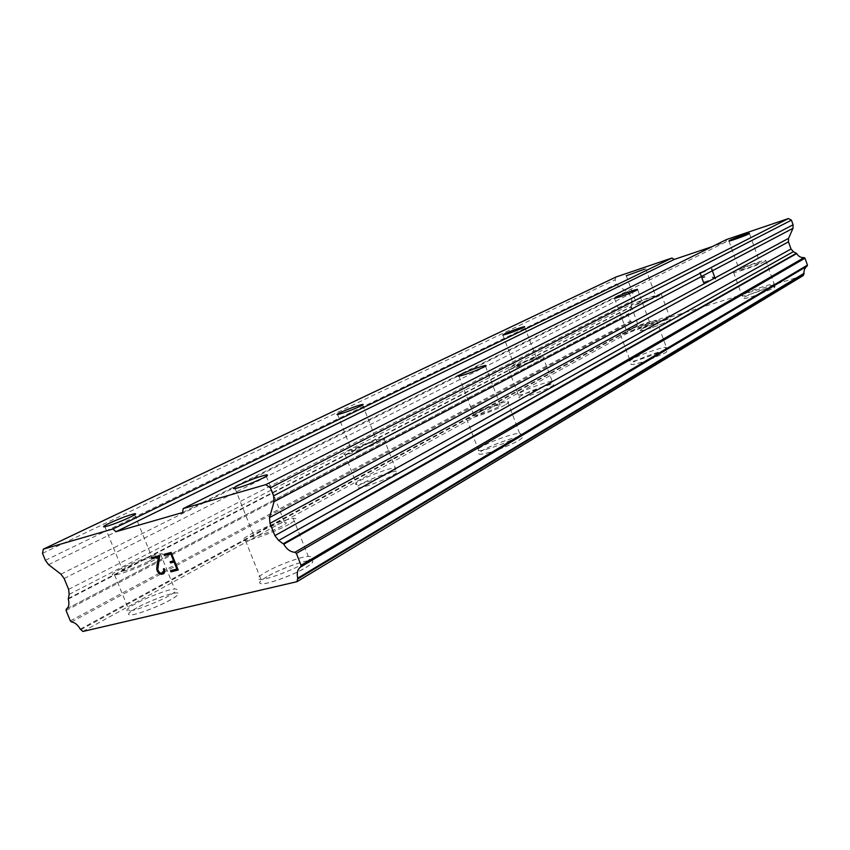<?xml version="1.0" encoding="UTF-8"?>
<svg xmlns="http://www.w3.org/2000/svg" width="850" height="850" viewBox="0 0 850 850"><rect width="100%" height="100%" fill="white"/><g stroke="black" fill="none" stroke-linecap="round" stroke-linejoin="round"><path stroke-width="0.64" stroke-dasharray="4.25 3.19" d="M654.829 297.128C647.445 300.454 641.346 302.621 636.523 303.62L637.532 302.728C644.927 299.402 651.015 297.245 655.786 296.257L654.829 297.128M641.761 329.099L640.22 330.682C642.196 331.362 663.202 324.02 669.014 320.609L670.438 319.101C668.408 318.431 647.753 325.646 641.761 329.099L640.231 330.714C642.207 331.383 663.213 324.041 669.024 320.641L670.448 319.122C668.419 318.463 647.764 325.678 641.771 329.12M535.043 359.656C526.904 363.407 520.179 365.819 514.856 366.881L516.332 365.5C524.482 361.749 531.197 359.348 536.456 358.307L535.043 359.656M521.688 395.367C518.999 396.876 518.256 397.694 519.446 397.832C522.463 398.395 544.011 390.777 551.193 386.601C553.711 385.167 554.412 384.381 553.286 384.243C550.247 383.69 529.114 391.138 521.688 395.367M521.709 395.399C519.01 396.908 518.266 397.726 519.467 397.864C522.474 398.427 544.021 390.809 551.204 386.633C553.732 385.199 554.423 384.413 553.297 384.274C550.258 383.722 529.125 391.17 521.709 395.399M374.542 443.424C365.532 447.706 358.041 450.447 352.07 451.647C350.668 451.679 351.422 450.925 354.365 449.384C363.407 445.103 370.866 442.382 376.731 441.224C378.101 441.192 377.368 441.926 374.542 443.424M361.452 483.82C356.851 486.413 355.693 487.762 357.999 487.868C362.536 488.123 384.296 480.218 393.295 475.033C397.63 472.558 398.703 471.261 396.525 471.155C392.02 470.879 370.749 478.571 361.452 483.82M361.462 483.862C356.862 486.444 355.704 487.794 358.009 487.9C362.546 488.166 384.306 480.261 393.306 475.076C397.641 472.589 398.714 471.304 396.536 471.197C392.041 470.911 370.759 478.603 361.462 483.862M148.314 561.51C138.189 566.472 129.752 569.691 122.984 571.157C120.158 571.391 121.476 570.063 126.916 567.173C137.094 562.211 145.488 559.034 152.097 557.621C154.827 557.398 153.563 558.694 148.314 561.51M136.818 607.814C128.308 612.659 126.331 615.028 130.911 614.933C137.488 614.571 159.226 606.263 170.669 599.728C178.712 595.074 180.551 592.79 176.216 592.886C169.788 593.183 148.623 601.205 136.818 607.814M136.839 607.856C128.318 612.701 126.353 615.071 130.932 614.975C137.509 614.614 159.248 606.305 170.691 599.771C178.723 595.117 180.572 592.832 176.237 592.928C169.798 593.226 148.644 601.247 136.839 607.856M759.167 263.33C755.639 265.37 740.648 270.629 739.436 270.257L740.191 269.471C743.814 267.41 758.646 262.214 759.879 262.576L759.167 263.33M760.622 293.717L774.095 287.906L775.147 286.578L771.981 286.971C761.483 289.765 752.229 293.176 744.218 297.203L743.059 298.616C744.844 298.733 749.509 297.521 757.053 294.982M760.484 293.803L774.106 287.938L775.157 286.609L771.896 287.024C761.388 289.839 752.165 293.239 744.228 297.234L743.07 298.637C744.834 298.764 749.456 297.574 756.925 295.056M648.816 324.094C644.364 326.655 628.872 332.116 626.896 331.84L628.012 330.597C632.581 328.004 647.881 322.618 649.867 322.894L648.816 324.094M649.825 359.539L665.943 352.484L667.473 350.359L664.902 350.582C657.826 351.741 639.147 358.604 633.154 362.238C630.912 363.566 630.36 364.31 631.476 364.48C633.622 364.576 638.393 363.407 645.766 360.963M649.655 359.635L665.954 352.527L667.484 350.391L664.817 350.636C657.666 351.836 639.126 358.658 633.165 362.27C630.923 363.598 630.371 364.342 631.486 364.512C633.611 364.608 638.318 363.46 645.617 361.048M498.536 406.842C489.09 411.432 480.919 414.386 474.002 415.692C472.579 415.703 473.142 415.002 475.692 413.589C485.201 408.988 493.351 406.066 500.14 404.802C501.511 404.802 500.979 405.482 498.536 406.842M498.631 449.353C507.099 446.25 513.761 443.286 518.628 440.459C522.336 438.196 523.101 436.974 520.923 436.826L519.637 436.868C512.763 437.378 491.013 445.326 482.577 450.404C478.571 452.795 477.732 454.07 480.069 454.219C482.63 454.219 487.252 453.135 493.946 450.967M498.44 449.469C506.993 446.346 513.729 443.349 518.638 440.502C522.357 438.228 523.122 437.017 520.944 436.858L519.562 436.921C512.582 437.484 490.992 445.389 482.587 450.447C478.582 452.837 477.753 454.112 480.091 454.261C482.609 454.261 487.178 453.199 493.776 451.074M281.881 526.15C271.394 531.473 262.172 534.958 254.214 536.605C251.026 536.849 251.961 535.564 257.008 532.737C267.591 527.404 276.771 523.961 284.548 522.389C287.598 522.155 286.705 523.409 281.881 526.15M266.815 576.736C258.921 581.517 257.561 583.854 262.735 583.769C270.544 583.461 294.854 574.26 306.159 567.332C313.501 562.774 314.755 560.543 309.921 560.607C302.292 560.841 278.598 569.702 266.815 576.736M266.836 576.789C258.942 581.559 257.582 583.907 262.756 583.812C270.566 583.504 294.876 574.303 306.181 567.386C313.522 562.827 314.776 560.586 309.942 560.66C302.313 560.883 278.619 569.755 266.836 576.789M289.117 524.237C277.61 530.729 253.226 539.952 245.565 540.706C240.508 541.11 241.995 539.07 250.028 534.586C262.012 527.956 285.77 519.053 293.239 518.383C297.978 518.011 296.597 519.966 289.117 524.237M304.459 563.029C293.133 569.914 268.812 579.116 261.014 579.466C255.861 579.594 257.231 577.278 265.136 572.528C276.941 565.537 300.645 556.665 308.263 556.389C313.087 556.293 311.812 558.503 304.459 563.029M505.166 404.887C496.283 409.966 471.538 418.88 466.565 418.827C464.291 418.848 465.194 417.733 469.264 415.48C478.518 410.316 502.711 401.625 507.641 401.71C509.766 401.71 508.938 402.762 505.166 404.887M517.278 436.911C508.534 442.287 483.82 451.116 478.72 450.681C476.393 450.553 477.233 449.289 481.249 446.919C490.365 441.447 514.537 432.862 519.594 433.319C521.773 433.457 520.997 434.647 517.278 436.911M654.829 322.214C647.891 326.219 623.454 334.847 620.362 334.401C619.278 334.337 619.873 333.678 622.147 332.435C629.372 328.355 653.342 319.908 656.466 320.344L654.829 322.214M664.827 349.467C657.996 353.717 633.558 362.217 630.371 361.473C629.244 361.314 629.808 360.581 632.049 359.252C639.179 354.939 663.138 346.619 666.379 347.363L664.827 349.467M764.639 261.556C759.146 264.754 735.505 273.041 733.614 272.457L734.836 271.214C740.552 267.952 763.789 259.813 765.754 260.387L764.639 261.556M773.149 285.271C767.731 288.681 744.09 296.831 742.114 295.991L743.272 294.61C748.914 291.146 772.161 283.135 774.212 283.964L773.149 285.271M154.53 559.863C142.896 566.047 121.104 574.366 114.654 575.078C110.181 575.45 112.264 573.346 120.902 568.767C132.887 562.498 154.105 554.466 160.406 553.807C164.656 553.446 162.69 555.464 154.53 559.863M169.054 595.744C157.59 602.246 135.851 610.555 129.285 610.948C124.727 611.076 126.703 608.727 135.224 603.914C147.05 597.338 168.215 589.316 174.633 588.986C178.968 588.859 177.108 591.111 169.054 595.744M380.375 441.703C371.248 446.601 349.456 454.58 345.036 454.644C342.794 454.707 344.006 453.507 348.681 451.053C358.116 446.08 379.408 438.324 383.786 438.26C385.911 438.217 384.774 439.365 380.375 441.703M392.009 471.707C382.989 476.861 361.229 484.776 356.703 484.543C354.408 484.457 355.566 483.129 360.177 480.547C369.484 475.32 390.766 467.627 395.25 467.872C397.428 467.957 396.344 469.243 392.009 471.707M540.451 357.956C533.152 361.898 511.604 369.612 508.693 369.346C507.535 369.304 508.321 368.571 511.041 367.147C518.574 363.152 539.707 355.598 542.64 355.863C543.734 355.906 543.001 356.607 540.451 357.956M550.12 383.743C542.927 387.897 521.379 395.516 518.372 394.984C517.183 394.857 517.937 394.049 520.625 392.551C528.062 388.344 549.196 380.874 552.213 381.406C553.35 381.533 552.649 382.309 550.12 383.743M659.812 295.513C653.926 298.711 632.921 306.17 631.04 305.734L632.634 304.311C638.722 301.059 659.366 293.739 661.311 294.153L659.812 295.513M668.089 318.102C662.278 321.491 641.272 328.833 639.306 328.185L640.847 326.612C646.85 323.191 667.505 315.966 669.524 316.604L668.089 318.102M170.127 561.754L173.602 560.851M178.213 569.989L171.126 552.426L163.912 554.359M170.51 570.679L176.917 569.032M163.646 573.718L164.804 571.572L164.273 568.682L163.423 568.905M157.643 568.013L159.747 555.464L151.321 557.717M160.894 573.144L158.376 571.253L157.664 568.002M163.136 572.56L160.916 573.134M703.789 282.136L702.27 277.971L703.779 282.136L708.656 280.564L708.911 281.254L708.666 280.553L703.789 282.136M702.27 277.971L704.926 277.111L702.27 277.982M704.926 277.111L704.671 276.42L704.926 277.111M704.682 276.42L702.015 277.291L704.671 276.42M702.026 277.281L700.517 273.116L702.015 277.291M700.517 273.116L705.383 271.522L700.506 273.126M705.383 271.522L705.139 270.821L705.383 271.522M705.139 270.821L699.624 272.638L703.407 283.029L708.921 281.254L703.396 283.039L699.624 272.638L705.128 270.831M712.3 277.1L712.566 277.833L712.289 277.111L713.554 277.334L712.3 277.1M712.566 277.833L713.681 278.056L712.555 277.844M713.681 278.056L715.572 279.087L713.671 278.056M715.711 279.044L711.918 268.579L715.7 279.044M711.918 268.579L711.28 268.791L714.574 277.897L713.554 277.334L714.574 277.897L711.269 268.791L711.907 268.589M726.612 239.498L725.794 242.006L712.374 246.542M616.133 276.951L615.039 279.756L616.611 284.027L618.704 286.556L627.502 291.592L629.595 294.132L632.039 300.772L631.996 303.971L630.827 307.116C631.359 310.144 630.509 312.396 628.267 313.873L627.959 314.808L630.307 321.172L639.157 326.846L803.324 275.517M182.559 512.539L725.794 242.006M42.5 553.339L615.039 279.756M68.616 589.379L632.039 300.772M68.202 598.517L630.827 306.765M80.251 629.128L637.298 325.592M82.907 631.454L639.157 326.846M45.379 560.32L616.611 284.027M48.567 564.655L618.704 286.556M60.934 574.164L627.502 291.592M64.143 578.521L629.595 294.132M69.179 594.373L631.996 303.971M68.287 599.08L630.827 307.116M66.236 609.153L628.235 313.894L66.236 609.153M66.066 610.523L627.959 314.808M70.338 620.883L630.307 321.172M71.464 621.924L631.093 321.746M80.761 629.744L637.638 325.943M626.28 275.783L636.523 303.62M502.871 335.102L514.856 366.881M337.641 414.598L352.07 451.647M104.901 526.756L122.984 571.157M728.907 241.049L739.436 270.257M614.508 298.265L626.896 331.84M458.968 376.189L474.002 415.692M235.11 488.601L254.214 536.605M245.565 540.706L261.014 579.466M466.565 418.827L478.72 450.681M620.362 334.401L630.371 361.473M733.614 272.457L742.114 295.991M114.654 575.078L129.285 610.948M345.036 454.644L356.703 484.543M508.693 369.346L518.372 394.984M631.04 305.734L639.306 328.185M661.311 294.153L669.524 316.604M542.64 355.863L552.213 381.406M383.786 438.26L395.25 467.872M160.406 553.807L174.633 588.986M765.754 260.387L774.212 283.964M656.466 320.344L666.379 347.363M507.641 401.71L519.594 433.319M293.239 518.383L308.263 556.389M266.284 476.223L284.548 522.389M485.488 366.116L500.14 404.802M637.659 289.669L649.867 322.894M749.445 233.506L759.879 262.576M134.725 514.728L152.097 557.621M362.663 404.929L376.731 441.224M524.652 326.889L536.456 358.307M645.649 268.579L655.786 296.257M66.279 609.131L628.267 313.873"/><path stroke-width="1.27" d="M644.576 269.174L626.28 275.783L644.576 269.174M523.058 327.76C514.845 331.362 508.119 333.806 502.871 335.102L504.422 333.901C512.656 330.299 519.361 327.866 524.546 326.602L523.058 327.76M360.134 406.3C351.029 410.391 343.527 413.153 337.641 414.598C336.271 414.757 337.078 414.109 340.064 412.654C349.212 408.574 356.681 405.822 362.461 404.409C363.789 404.26 363.014 404.897 360.134 406.3M130.305 517.097C120.052 521.815 111.573 525.034 104.901 526.756C102.149 527.191 103.541 526.044 109.076 523.345C119.382 518.628 127.808 515.44 134.332 513.772C136.999 513.358 135.649 514.462 130.305 517.097M748.627 233.984C745.036 235.864 730.044 241.23 728.907 241.049L729.714 240.38C733.391 238.478 748.213 233.176 749.392 233.346L748.627 233.984M757.053 294.982L760.622 293.717M756.925 295.056L760.484 293.803M636.427 290.381C631.89 292.74 616.388 298.308 614.508 298.265L615.697 297.213C620.351 294.822 635.651 289.329 637.553 289.361L636.427 290.381M645.766 360.963L649.825 359.539M645.617 361.048L649.655 359.635M483.522 367.221C473.96 371.588 465.768 374.574 458.968 376.189C457.576 376.327 458.182 375.743 460.785 374.425C470.401 370.058 478.561 367.083 485.254 365.511C486.582 365.383 485.998 365.957 483.522 367.221M493.946 450.967L498.631 449.353M493.776 451.074L498.44 449.469M262.863 478.114C252.216 483.14 242.962 486.636 235.11 488.601C232.008 489.079 233.028 488.006 238.181 485.382C248.912 480.346 258.113 476.882 265.795 474.991C268.77 474.534 267.793 475.586 262.863 478.114M176.885 569.043L174.08 562.02L176.917 569.032L170.51 570.679L170.999 571.838L178.192 569.999L170.977 571.848L170.51 570.679M174.059 562.031L170.574 562.934L174.08 562.02M170.574 562.934L170.106 561.765L170.595 562.923M170.106 561.765L173.602 560.851L170.765 553.817L164.379 555.528L170.765 553.817L173.581 560.862M164.379 555.528L163.912 554.359L171.105 552.447L178.192 569.999M163.933 554.349L164.401 555.518M163.806 569.861L163.901 571.519L163.423 568.905L164.252 568.692L164.677 569.734L164.518 572.581L163.646 573.718L161.298 574.313L163.657 573.707M161.298 574.313L159.789 573.771L161.319 574.303M159.768 573.782L158.822 573.091L159.789 573.771M158.822 573.091L157.548 571.551L158.844 573.081M157.548 571.551L156.846 569.829L157.569 571.54M156.846 569.829L156.761 568.023L156.878 569.819M156.761 568.023L157.165 564.304L156.782 568.013M157.165 564.304L158.461 557.101L157.186 564.294M158.461 557.101L151.81 558.864L158.482 557.09M151.789 558.875L151.321 557.717L159.726 555.475L157.739 569.734L159.502 572.656L160.894 573.144L163.115 572.571L163.88 571.529L163.115 572.571M151.343 557.706L151.81 558.864M163.444 568.894L163.827 569.851M269.514 517.586L270.002 523.345L274.869 535.638L278.672 540.462L283.772 544.213C286.705 549.323 290.434 552.011 294.95 552.277L296.374 553.435L301.07 565.314L300.528 567.056C297.5 569.426 296.565 573.134 297.744 578.17L296.969 581.687L82.907 631.454L80.251 629.128C77.807 624.846 74.874 622.444 71.464 621.924L70.338 620.883L66.066 610.523L66.279 609.131C68.892 607.24 69.562 603.893 68.287 599.08L69.179 594.373L68.616 589.379L64.143 578.521L60.934 574.164L48.567 564.655L45.379 560.32L42.5 553.339L43.361 549.143L112.859 528.987L116.025 531.686L182.559 512.539L183.207 508.587L265.784 484.638L270.406 487.815L273.583 495.826L274.061 501.67L269.514 517.586L788.556 238.361L792.997 228.31L793.093 224.782L791.435 220.15L788.396 218.546L726.612 239.498L183.207 508.587M712.374 246.542L674.156 259.462L671.989 258.017L616.133 276.951L43.361 549.143M296.969 581.687L803.324 275.517L804.482 269.259L807.447 265.104L804.992 258.198L804.068 257.603C800.881 257.805 798.426 256.456 796.716 253.555L793.369 251.664L791.021 249.008L788.471 241.846L788.556 238.361M116.025 531.686L674.156 259.462M112.859 528.987L671.989 258.017M297.744 578.17L804.132 273.286M283.369 543.66L796.471 253.247M274.869 535.638L791.021 249.008M270.406 487.815L791.435 220.15M265.784 484.638L788.396 218.546M297.744 578.999L804.079 273.796M300.783 566.886L807.128 266.092L300.815 566.865M301.07 565.314L807.447 265.104M296.374 553.435L804.992 258.198M294.95 552.277L804.068 257.603M283.772 544.213L796.716 253.555M278.672 540.462L793.369 251.664M270.002 523.345L788.471 241.846M274.061 501.67L792.997 228.31M273.583 495.826L793.093 224.782M265.795 474.991L266.284 476.223M485.254 365.511L485.488 366.116M134.332 513.772L134.725 514.728M300.528 567.056L806.926 266.22"/></g></svg>
